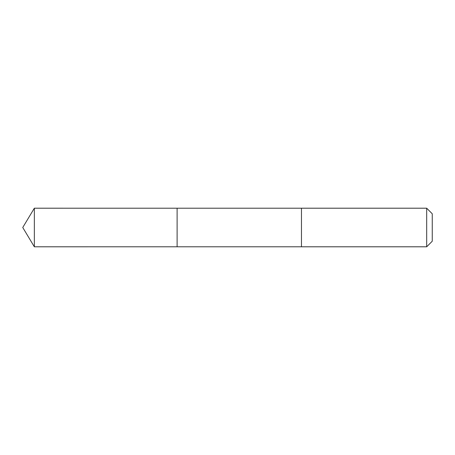 <?xml version="1.0" encoding="UTF-8"?>
<svg xmlns="http://www.w3.org/2000/svg" width="455" height="455" viewBox="0 0 455 455"><rect width="100%" height="100%" fill="white"/><g stroke="black" fill="none" stroke-linecap="round" stroke-linejoin="round"><path stroke-width="0.68" d="M177.114 246.792L177.114 208.208L34.347 208.202L34.347 246.798L177.114 246.792L177.114 208.208L301.466 208.208L301.466 246.792L34.347 246.798L22.75 227.5L34.347 246.798M301.466 243.226L301.466 246.798L426.682 246.798L426.682 208.202L301.466 208.202L301.466 243.226M426.682 208.202L432.25 213.776L432.25 241.224L426.682 246.798M22.75 227.5L34.347 208.202"/></g></svg>
